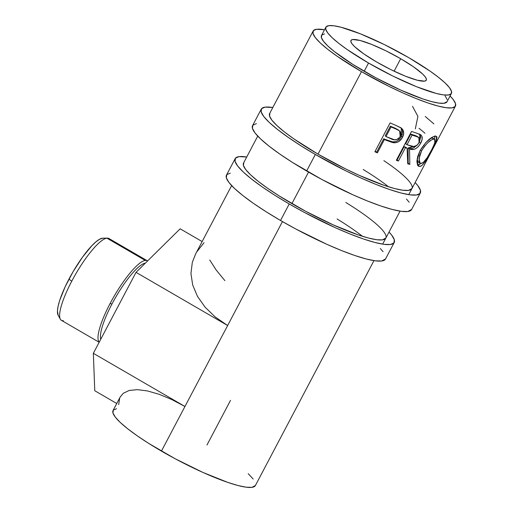 <?xml version="1.0" encoding="UTF-8"?>
<svg xmlns="http://www.w3.org/2000/svg" width="513" height="513" viewBox="0 0 513 513"><rect width="100%" height="100%" fill="white"/><g stroke="black" fill="none" stroke-linecap="round" stroke-linejoin="round"><path stroke-width="0.77" d="M420.314 193.003A89.903 15.313 -152.2 0 0 415.132 182.538L417.858 185.706L420.448 190.355L419.98 193.497L416.466 195.004L410.047 194.831L400.967 192.971L389.572 189.502L376.298 184.552L361.665 178.319L346.23 171.041L315.328 154.49L306.633 170.989A89.903 15.313 27.8 0 0 411.618 209.503L420.314 193.003A89.903 15.313 -152.2 0 1 315.328 154.49L301.054 145.852L288.306 137.413L277.571 129.507L269.267 122.421L263.714 116.445L261.123 111.796L261.592 108.653L265.106 107.14L272.82 107.506A89.903 15.313 -152.2 0 0 261.258 109.141L252.556 125.64A89.903 15.313 27.8 0 0 306.633 170.989L315.328 154.49A89.903 15.313 -152.2 0 1 261.258 109.141M383.878 160.652A80.445 13.704 -152.2 0 1 411.945 188.592A80.445 13.704 -152.2 0 1 318.009 154.131A80.445 13.704 -152.2 0 1 269.626 113.559L313.122 31.069A80.445 13.704 -152.2 0 1 324.498 29.773L316.559 29.273L313.417 30.626L313.001 33.435L315.322 37.596L320.292 42.951L327.717 49.286L337.323 56.366L361.498 71.64L318.009 154.131L345.653 168.937L359.466 175.452L384.436 185.456L394.632 188.56L402.756 190.22L408.502 190.381L411.965 188.553M388.572 186.809A80.445 13.704 27.8 0 0 363.178 169.47M269.928 113.117L269.511 115.925L271.826 120.087L276.796 125.441L284.228 131.777L293.827 138.856L318.009 154.131L361.498 71.64A80.445 13.704 -152.2 0 1 313.122 31.069M256.404 123.639L252.89 125.153L252.422 128.288L255.019 132.944L260.572 138.92L268.876 146.006L279.604 153.913L292.352 162.352L321.882 179.492L352.97 194.818L367.603 201.051L380.87 205.995L392.265 209.464L401.346 211.324L407.771 211.503L411.638 209.458M409.156 202.205L406.437 199.038M394.221 242.502A89.903 15.313 -152.2 0 0 389.04 232.036L391.759 235.198L394.356 239.847L393.881 242.989L390.374 244.502L383.948 244.323L374.868 242.463L363.473 238.994L350.206 234.05L335.573 227.817L304.485 212.491L289.236 203.982L280.534 220.481A89.903 15.313 27.8 0 0 385.519 258.994L394.221 242.502A89.903 15.313 -152.2 0 1 289.236 203.982L274.955 195.344L262.207 186.912L251.479 178.999L243.175 171.919L237.622 165.936L235.025 161.287L235.493 158.145L239.007 156.638L246.721 157.004A89.903 15.313 -152.2 0 0 235.159 158.639L226.464 175.138A89.903 15.313 27.8 0 0 280.534 220.481L289.236 203.982A89.903 15.313 -152.2 0 1 235.159 158.639M345.781 202.468A80.445 13.704 -152.2 0 1 385.847 238.083A80.445 13.704 -152.2 0 1 291.91 203.623A80.445 13.704 -152.2 0 1 243.534 163.051L257.738 136.105M362.473 236.307A80.445 13.704 27.8 0 0 337.086 218.968M243.829 162.615L243.412 165.423L245.733 169.585L250.703 174.933L258.129 181.269L267.735 188.348L279.143 195.895L305.562 211.234L333.373 224.944L358.337 234.948L368.533 238.051L376.664 239.718L382.403 239.879L385.866 238.045M230.311 173.137L226.797 174.644L226.329 177.787L228.92 182.436L234.473 188.418L242.777 195.498L253.512 203.411L266.26 211.843L280.534 220.481L295.789 228.984L326.871 244.316L341.504 250.549L354.778 255.493L366.173 258.962L375.253 260.822L381.672 261.002L385.545 258.956M383.064 251.697L380.338 248.536M147.276 260.758A47.318 10.85 -59.9 0 1 147.564 260.957A47.318 10.85 120.1 0 0 145.262 260.431A47.318 10.85 -59.9 0 1 147.276 260.758L108.897 238.481A47.318 10.85 120.1 0 0 106.89 238.16L145.262 260.431A47.318 10.85 120.1 0 0 110.122 303.478A47.318 10.85 120.1 0 0 99.208 342.171A47.318 10.85 -59.9 0 1 110.122 303.478L111.937 304.055A44.952 10.311 -59.9 0 1 145.326 263.163A44.952 10.311 -59.9 0 1 145.333 263.163A44.952 10.311 120.1 0 0 145.326 263.163L145.326 263.163A44.952 10.311 120.1 0 0 111.937 304.055A44.952 10.311 120.1 0 0 100.734 339.279A44.952 10.311 -59.9 0 1 111.937 304.055L110.122 303.478A47.318 10.85 -59.9 0 1 145.262 260.431L106.89 238.16A47.318 10.85 120.1 0 0 71.743 281.201L68.966 279.11A44.952 10.311 120.1 0 0 58.123 315.213L60.329 319.208A47.318 10.85 -59.9 0 1 71.743 281.201A47.318 10.85 120.1 0 0 61.387 320.324L99.163 342.254M63.394 320.651A47.318 10.85 -59.9 0 1 60.329 319.208M400.685 58.713L394.106 71.198L400.685 58.713L386.052 50.877L371.803 44.477L360.12 40.489L352.777 39.52L351.116 40.238L350.892 41.726L352.123 43.932L354.752 46.76L363.768 53.865L376.568 61.951A42.585 7.253 -152.2 0 1 350.956 40.469A42.585 7.253 -152.2 0 1 400.685 58.713A42.585 7.253 -152.2 0 1 426.297 80.195A42.585 7.253 -152.2 0 1 376.568 61.951L391.207 69.794L405.45 76.193L417.133 80.175L424.475 81.144L426.143 80.426L426.361 78.938L425.136 76.738L422.5 73.904L413.484 66.805L400.685 58.713M325.838 27.227L321.491 35.48A70.98 12.088 27.8 0 0 364.179 71.281L368.533 63.028A70.98 12.088 -152.2 0 1 325.838 27.227A70.98 12.088 -152.2 0 1 408.726 57.636L430.061 71.115L438.532 77.36L445.085 82.952L449.471 87.672L451.517 91.346L451.151 93.821L448.375 95.014L443.309 94.879L436.14 93.411L416.665 86.768L392.926 76.097L368.533 63.028L364.179 71.281A70.98 12.088 27.8 0 0 447.067 101.683L451.414 93.437A70.98 12.088 -152.2 0 1 368.533 63.028L347.192 49.549L338.721 43.304L332.168 37.712L327.781 32.992L325.736 29.324L326.108 26.843L328.878 25.65L333.95 25.791L341.119 27.26L360.588 33.903L384.333 44.567L408.726 57.636A70.98 12.088 -152.2 0 1 451.414 93.437M231.645 185.597L195.639 253.89L192.317 262.335L190.945 273.493L192.683 284.978L197.454 296.347L205.085 307.172L215.28 317.021L227.644 325.524L282.445 221.584L161.435 451.1A80.445 13.704 27.8 0 0 255.371 485.561L373.958 260.636M308.537 172.092L291.91 203.623L308.537 172.092M450.074 95.982A80.445 13.704 -152.2 0 1 455.435 106.101A80.445 13.704 -152.2 0 1 361.498 71.64L389.149 86.447L402.962 92.962L416.056 98.541L427.925 102.966L438.121 106.069L446.246 107.73L451.991 107.89L455.134 106.537L455.557 103.729L453.235 99.567L450.074 95.982M424.841 164.089A80.445 13.704 -152.2 0 0 425.085 163.641L425.578 162.704L425.085 163.641A80.445 13.704 -152.2 0 1 424.988 163.846A80.445 13.704 -152.2 0 1 424.841 164.089L455.435 106.101M434.819 136.208L436.428 136.336L436.961 137.022L436.601 139.946L430.202 153.291L425.232 161.531L422.141 165.212L420.134 166.404L418.467 166.218L417.62 165.327L416.909 161.755L417.653 156.561L420.076 150.623L425.931 142.409L432.35 137.195L434.819 136.208M396.325 160.306L411.548 131.437A80.445 13.704 27.8 0 0 416.133 132.97L421.07 135.079L421.846 136.176L422.141 139.337L420.756 143.14L418.384 146.558L415.376 148.86L413.831 149.379L409.541 149.014L409.836 164.346A80.445 13.704 -152.2 0 1 407.752 163.833L407.098 148.244A80.445 13.704 -152.2 0 1 405.443 147.699L398.415 161.024A80.445 13.704 -152.2 0 1 396.325 160.306A80.445 13.704 -152.2 0 0 398.415 161.024L405.443 147.699L404.135 146.68A78.079 13.3 27.8 0 0 405.738 147.205L407.098 148.244L407.752 163.833A80.445 13.704 -152.2 0 0 409.836 164.346L409.541 149.014C413.632 150.636 417.37 148.68 420.756 143.14C422.725 139.292 422.712 136.509 420.724 134.804L416.133 132.97A80.445 13.704 -152.2 0 1 411.548 131.437L396.325 160.306M374.888 151.758L390.111 122.889A80.445 13.704 27.8 0 0 395.549 125.236L400.794 127.731L402.942 129.943L403.686 133.508L402.102 138.029L398.659 141.626L396.094 142.627L392.554 142.556L386.392 140.376A80.445 13.704 -152.2 0 1 384.417 139.53L377.395 152.855A80.445 13.704 -152.2 0 1 374.888 151.758A80.445 13.704 -152.2 0 0 377.395 152.855L384.417 139.53L383.724 138.747A78.079 13.3 27.8 0 0 385.641 139.574L386.392 140.376L393.49 142.723C397.395 142.999 400.384 141.216 402.468 137.375C404.391 133.598 404.039 130.533 401.416 128.167L395.549 125.236A80.445 13.704 -152.2 0 1 390.111 122.889L374.888 151.758M195.716 253.749L192.317 262.335L190.945 273.493L192.683 284.978L197.454 296.347L205.085 307.172L215.28 317.021L227.644 325.524L136.028 272.345L93.34 353.31L94.77 390.739L116.759 403.5L94.77 390.739L93.34 353.31L184.956 406.488L93.34 353.31L136.028 272.345L227.644 325.524L184.956 406.488L171.772 399.544L159.145 394.298L147.571 390.957L137.49 389.656L129.289 390.438L123.274 393.279L120.196 396.979L113.052 410.528A80.445 13.704 27.8 0 0 161.435 451.1L184.956 406.488L171.772 399.544L159.145 394.298L147.571 390.957L137.49 389.656L129.289 390.438L123.274 393.279L120.157 397.056M230.51 400.377L206.989 444.989M324.53 33.896L321.754 35.089L321.388 37.571L323.434 41.245L327.82 45.965L334.373 51.556L352.912 64.458L376.221 77.995L400.762 90.096L422.789 98.919L431.786 101.657L438.961 103.126L444.027 103.267L447.079 101.651M447.169 99.593L445.124 95.925M116.496 408.733L113.354 410.086L112.937 412.894L115.252 417.056L120.222 422.411L127.654 428.746L137.253 435.826L148.661 443.373L175.08 458.705L202.891 472.422L227.862 482.425L238.058 485.529L246.182 487.19L251.928 487.35L255.391 485.522M253.172 479.027L248.202 473.679M412.516 106.332L417.922 116.38L415.312 128.878M418.999 128.308A80.445 13.704 -152.2 0 1 424.963 133.258M425.245 116.464L433.895 123.902M431.818 150.283L436.236 141.004L436.448 136.349L435.454 136.137C430.856 136.811 425.732 141.639 420.076 150.623L416.947 160.524L418.454 166.212L419.538 166.488C422.558 166.802 427.605 158.331 431.818 150.283M417.595 165.333L419.538 166.488L417.595 165.333L418.788 165.013L420.711 163.506L417.62 165.327M435.018 136.176L434.453 139.126L434.96 135.862M419.596 162.307L419.115 162.371M434.703 139.273L434.793 142.986L431.318 150.578C427.393 158.389 423.969 162.704 421.058 163.532L420.173 163.307L418.986 158.838L421.551 150.88C426.149 143.544 430.279 139.613 433.94 139.1L431.997 137.939L434.703 139.273L432.715 138.106L430.651 138.266L432.754 138.125M417.127 158.972L418.287 162.166L417.236 160.242M421.551 150.88L420.352 150.11L421.551 150.88L419.563 155.689L419.095 161.428L419.512 162.621L420.602 163.487L423.225 162.538L427.182 157.715L432.549 148.174L435.024 142.197L435.159 139.882L434.723 139.286L433.427 139.158L431.446 139.966L428.105 142.402L424.565 146.192L421.551 150.88M419.801 134.291L419.82 140.53M419.115 142.024L420.756 143.14L419.115 142.024M416.543 145.679L408.104 147.956L409.541 149.014L408.104 147.956L408.188 163.23L409.836 164.346L408.188 163.23L408.104 147.956L412.285 148.283L413.792 147.757L416.755 145.448M407.752 163.121A78.079 13.3 27.8 0 0 408.188 163.23A78.079 13.3 27.8 0 1 407.752 163.121M407.098 148.244A80.445 13.704 -152.2 0 1 405.443 147.699L404.135 146.68L397.107 160.005L398.415 161.024L397.107 160.005L404.135 146.68A78.079 13.3 27.8 0 0 405.738 147.205L407.098 148.244M396.581 159.825A78.079 13.3 27.8 0 0 397.107 160.005A78.079 13.3 27.8 0 1 396.581 159.825M419.73 140.748L420.622 137.061L420.275 135.079L419.531 133.989M416.556 136.035L414.818 135.394L416.556 136.035M410.766 134.092A78.079 13.3 27.8 0 0 414.818 135.394L416.255 136.452A80.445 13.704 -152.2 0 1 412.08 135.111L410.766 134.092L405.693 143.717L410.766 134.092A78.079 13.3 27.8 0 0 414.818 135.394L418.845 137.561L419.07 142.717C416.518 146.397 413.85 147.526 411.06 146.09L407.008 144.737L405.693 143.717L407.008 144.737L412.08 135.111L410.766 134.092M401.256 128.051L401.365 136.426L402.468 137.375L401.365 136.426C399.261 140.286 396.318 142.088 392.535 141.832L393.49 142.723L392.535 141.832L385.641 139.574L386.392 140.376A80.445 13.704 -152.2 0 1 384.417 139.53L383.724 138.747L376.702 152.079L377.395 152.855L376.702 152.079L383.724 138.747A78.079 13.3 27.8 0 0 385.641 139.574L392.535 141.832L395.081 141.716L397.594 140.69L400.512 137.837L402.378 133.867L402.372 130.116L400.89 127.66M401.871 128.564L401.416 128.167M375.086 151.373A78.079 13.3 27.8 0 0 376.702 152.079A78.079 13.3 27.8 0 1 375.086 151.373M399.659 131.046L395.222 128.224L396.062 129.064A80.445 13.704 -152.2 0 1 391.053 126.948L390.361 126.166L385.289 135.791L385.981 136.567L391.053 126.948L390.361 126.166A78.079 13.3 27.8 0 0 395.222 128.224L399.653 131.039L400.191 136.522C397.479 140.03 394.33 140.748 390.746 138.664L385.981 136.567L385.289 135.791L390.361 126.166A78.079 13.3 27.8 0 0 395.222 128.224L398.684 130.135M407.008 144.737L414.036 146.583L417.313 145.051L419.371 142.075L419.814 139.094L418.839 137.555L416.255 136.452A80.445 13.704 -152.2 0 1 412.08 135.111L407.008 144.737M385.981 136.567L394.433 139.767L397.075 139.427L398.312 138.722L400.191 136.522L400.852 133.931L400.153 131.61L399.326 130.764L396.062 129.064A80.445 13.704 -152.2 0 1 391.053 126.948L385.981 136.567M119.689 398.062L118.67 404.61M202.135 241.572L180.146 228.804L202.135 241.572M224.893 280.656L216.255 270.101L209.746 259.995M136.028 272.345L180.146 228.804L136.028 272.345M204.046 242.681L196.742 251.928M58.149 315.264L57.443 310.929L58.084 306.312L59.63 300.592L65.177 286.722L73.237 271.428L82.587 257.051L91.801 245.772L95.912 241.854L99.471 239.302L102.876 238.179M106.89 238.16A47.318 10.85 -59.9 0 1 107.403 238.122L102.837 238.179A44.952 10.311 120.1 0 0 68.966 279.11L71.743 281.201A47.318 10.85 -59.9 0 1 106.89 238.16M382.66 244.137L400.057 211.138M408.752 194.639L424.988 163.846M418.287 162.166L420.173 163.307M418.845 137.555L417.313 136.458"/></g></svg>
